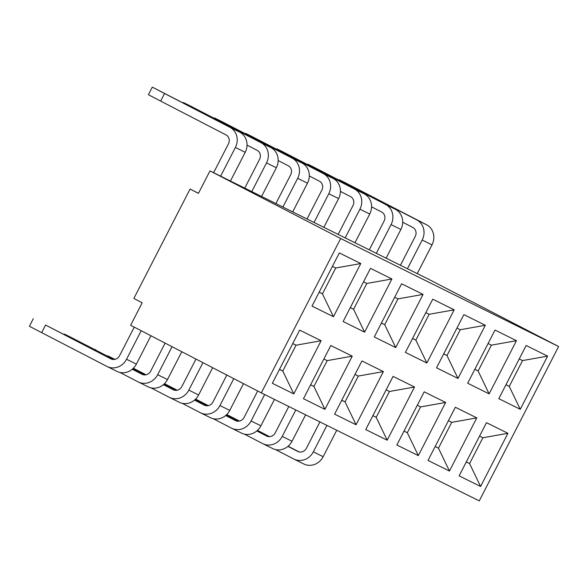 <?xml version="1.0" encoding="UTF-8"?>
<svg xmlns="http://www.w3.org/2000/svg" width="588" height="588" viewBox="0 0 588 588"><rect width="100%" height="100%" fill="white"/><g stroke="black" fill="none" stroke-linecap="round" stroke-linejoin="round"><path stroke-width="0.88" d="M134.255 327.126L119.592 355.659A6.836 6.262 116.4 0 1 111 358.908A6.836 6.262 116.4 0 1 110.912 358.856L45.563 325.046L41.66 332.639L107.009 366.456A15.376 14.09 -63.6 0 0 107.207 366.559A15.376 14.09 -63.6 0 0 126.545 359.253L136.35 364.119A15.376 14.09 116.4 0 1 117.012 371.418L107.207 366.559M165.118 343.098L150.726 371.087A6.836 6.262 116.4 0 1 142.134 374.336A6.836 6.262 116.4 0 1 142.046 374.291L132.278 369.235M195.973 359.062L181.861 386.514A6.836 6.262 116.4 0 1 173.269 389.763A6.836 6.262 116.4 0 1 173.181 389.719L163.413 384.662M226.828 375.034L212.996 401.949A6.836 6.262 116.4 0 1 204.404 405.191A6.836 6.262 116.4 0 1 204.308 405.147L194.547 400.09M257.684 390.998L244.13 417.377A6.836 6.262 116.4 0 1 235.538 420.618A6.836 6.262 116.4 0 1 235.443 420.574L225.674 415.518M288.789 406.492L275.265 432.805A6.836 6.262 116.4 0 1 266.665 436.046A6.836 6.262 116.4 0 1 266.577 436.002L256.809 430.945M319.923 421.919L306.399 448.232A6.836 6.262 116.4 0 1 297.8 451.474A6.836 6.262 116.4 0 1 297.712 451.43L287.944 446.38M558.6 346.516L427.91 278.888L209.975 170.887L198.413 193.379L190.078 189.057L133.851 298.454L142.193 302.769L130.639 325.26L261.329 392.887L340.665 238.515L558.6 346.516L479.264 500.888L261.329 392.887M449.46 471.054L428.005 460.426L455.34 407.249L476.787 417.877L449.46 471.054L438.457 448.174L435.179 446.476M418.325 455.626L396.878 444.998L424.205 391.821L445.653 402.449L418.325 455.626L407.322 432.746L404.044 431.048M324.921 409.336L303.474 398.708L330.801 345.531L352.256 356.159L324.921 409.336L313.918 386.456L310.64 384.758M387.191 440.199L365.743 429.563L393.071 376.386L414.518 387.022L387.191 440.199L376.188 417.311L372.91 415.613M356.056 424.764L334.609 414.136L361.936 360.959L383.383 371.587L356.056 424.764L345.053 401.883L341.775 400.185M480.594 486.482L459.14 475.854L486.474 422.676L507.922 433.305L480.594 486.482L469.591 463.601L466.313 461.903M293.787 393.909L272.34 383.28L299.667 330.103L321.121 340.731L293.787 393.909L282.791 371.028L279.506 369.33M312.007 306.098L339.335 252.921L360.782 263.549L333.455 316.726L312.007 306.098M498.808 398.671L526.142 345.494L547.59 356.122L520.262 409.299L498.808 398.671M436.539 367.809L463.873 314.631L485.32 325.267L457.993 378.444L436.539 367.809M467.673 383.244L495.008 330.066L516.455 340.695L489.128 393.872L467.673 383.244M405.404 352.381L432.739 299.204L454.186 309.832L426.859 363.016L405.404 352.381M374.277 336.953L401.604 283.776L423.051 294.404L395.724 347.581L374.277 336.953M343.142 321.526L370.469 268.349L391.917 278.977L364.589 332.154L343.142 321.526M209.975 170.887L340.665 238.515M505.952 384.78L509.259 386.419L505.981 384.721M520.262 409.299L509.259 386.419L522.534 360.591L519.226 358.945M198.45 193.32L190.078 189.057M338.901 180.082L339.107 179.685L345.634 182.919L426.52 224.741A15.376 14.09 116.4 0 1 432.004 244.887L422.199 240.029A15.376 14.09 -63.6 0 0 416.716 219.883L426.52 224.741M417.245 273.604L432.004 244.887M407.44 268.745L422.199 240.029M339.107 179.685L416.716 219.883M351.367 186.065L351.183 186.44M400.428 265.269L415.246 236.435A6.836 6.262 116.4 0 0 412.813 227.475L402.706 222.249M474.817 369.345L478.125 370.991L474.847 369.293M489.128 393.872L478.125 370.991L491.399 345.156L488.091 343.517M443.683 353.917L446.99 355.556L443.712 353.858M457.993 378.444L446.99 355.556L460.264 329.728L456.957 328.089M412.548 338.49L415.856 340.129L412.578 338.431M426.859 363.016L415.856 340.129L429.13 314.301L425.822 312.662M381.414 323.062L384.721 324.701L381.443 323.003M395.724 347.581L384.721 324.701L397.995 298.873L394.688 297.234M350.279 307.634L353.586 309.273L350.308 307.575M364.589 332.154L353.586 309.273L366.861 283.445L363.553 281.806M319.144 292.207L322.452 293.846L319.174 292.148M333.455 316.726L322.452 293.846L335.726 268.018L332.418 266.371M307.774 164.655L307.972 164.258L314.499 167.492L395.386 209.313A15.376 14.09 116.4 0 1 400.869 229.46L391.064 224.601A15.376 14.09 -63.6 0 0 385.581 204.455L395.386 209.313M386.11 258.176L400.869 229.46M376.305 253.318L391.064 224.601M307.972 164.258L385.581 204.455M320.232 170.638L320.048 171.005M369.293 249.841L384.111 221.007A6.836 6.262 116.4 0 0 381.678 212.047L371.572 206.822M276.639 149.227L276.838 148.83L283.365 152.064L364.251 193.886A15.376 14.09 116.4 0 1 369.734 214.032L359.929 209.174A15.376 14.09 -63.6 0 0 354.446 189.027L364.251 193.886M354.976 242.748L369.734 214.032M345.171 237.89L359.929 209.174M276.838 148.83L354.446 189.027M289.105 155.21L288.914 155.577M338.159 234.414L352.976 205.579A6.836 6.262 116.4 0 0 350.544 196.62L340.437 191.394M245.505 133.799L245.71 133.403L252.23 136.637L333.117 178.458A15.376 14.09 116.4 0 1 338.6 198.604L328.795 193.746A15.376 14.09 -63.6 0 0 323.312 173.592L333.117 178.458M323.848 227.321L338.6 198.604M314.036 222.462L328.795 193.746M245.71 133.403L323.312 173.592M257.97 139.782L257.779 140.15M307.024 218.986L321.849 190.144A6.836 6.262 116.4 0 0 319.409 181.192L309.303 175.966M214.37 118.372L214.576 117.975L221.095 121.201L301.982 163.023A15.376 14.09 116.4 0 1 307.473 183.177L297.66 178.318A15.376 14.09 -63.6 0 0 292.177 158.165L301.982 163.023M292.714 211.893L307.473 183.177M282.901 207.035L297.66 178.318M214.576 117.975L292.177 158.165M226.836 124.355L226.645 124.722M275.89 203.558L290.715 174.717A6.836 6.262 116.4 0 0 288.274 165.765L278.168 160.539M183.236 102.944L183.441 102.547L189.961 105.774L270.847 147.595A15.376 14.09 116.4 0 1 276.338 167.749L266.526 162.891A15.376 14.09 -63.6 0 0 261.043 142.737L270.847 147.595M261.579 196.465L276.338 167.749M251.774 191.6L266.526 162.891M183.441 102.547L261.043 142.737M195.701 108.927L195.51 109.294M244.755 188.131L259.58 159.289A6.836 6.262 116.4 0 0 257.14 150.337L247.034 145.104M152.307 87.112L164.566 93.499L160.664 101.092L148.404 94.712L152.307 87.112L239.713 132.168A15.376 14.09 116.4 0 1 245.203 152.321L235.398 147.456A15.376 14.09 -63.6 0 0 229.908 127.309L239.713 132.168M230.445 181.031L245.203 152.321M220.64 176.172L235.398 147.456M164.566 93.499L229.908 127.309M213.62 172.696L228.445 143.862A6.836 6.262 116.4 0 0 226.005 134.909L160.664 101.092M466.284 461.962L469.591 463.601L482.866 437.773L479.558 436.134M336.74 430.254L323.157 456.692A15.376 14.09 116.4 0 1 303.82 463.991L294.007 459.132A15.376 14.09 -63.6 0 0 313.353 451.827L323.157 456.692M299.108 451.937L288.105 446.241M269.547 436.641L257.448 430.379M275.559 449.585L293.809 459.03A15.376 14.09 -63.6 0 0 294.007 459.132M326.935 425.396L313.353 451.827M269.142 436.649L257.301 430.519M239.162 421.133L232.37 417.62L232.179 417.987M239.456 421.074L226.755 414.533M226.645 414.643L232.37 417.62M435.149 446.535L438.457 448.174L451.731 422.346L448.423 420.699M404.015 431.1L407.322 432.746L420.596 406.911L417.289 405.272M372.88 415.672L376.188 417.311L389.462 391.483L386.154 389.844M341.746 400.244L345.053 401.883L358.327 376.055L355.02 374.416M310.611 384.817L313.918 386.456L327.2 360.628L323.885 358.989M279.476 369.389L282.791 371.028L296.065 345.2L292.75 343.561M305.606 414.827L292.023 441.257A15.376 14.09 116.4 0 1 272.685 448.563L262.873 443.705A15.376 14.09 -63.6 0 0 282.218 436.399L292.023 441.257M267.974 436.509L256.971 430.813M238.419 421.214L226.321 414.952M244.424 434.157L262.674 443.602A15.376 14.09 -63.6 0 0 262.873 443.705M295.801 409.968L282.218 436.399M238.015 421.221L226.167 415.091M208.027 405.705L201.236 402.192L201.045 402.56M274.471 399.399L260.888 425.83A15.376 14.09 116.4 0 1 241.55 433.135L231.745 428.27A15.376 14.09 -63.6 0 0 251.083 420.971L260.888 425.83M236.839 421.081L225.836 415.385M207.285 405.786L195.187 399.524M213.29 418.73L231.54 428.174A15.376 14.09 -63.6 0 0 231.745 428.27M264.666 394.541L251.083 420.971M206.88 405.793L195.032 399.664M176.892 390.278L170.101 386.757L169.91 387.132M243.498 383.655L229.754 410.402A15.376 14.09 116.4 0 1 210.416 417.7L200.611 412.842A15.376 14.09 -63.6 0 0 219.949 405.544L229.754 410.402M205.704 405.654L194.701 399.958M176.15 390.358L164.052 384.096M182.155 403.295L200.405 412.739A15.376 14.09 -63.6 0 0 200.611 412.842M233.781 378.628L219.949 405.544M175.746 390.366L163.898 384.236M145.758 374.85L138.966 371.329L138.775 371.704M212.643 367.691L198.619 394.974A15.376 14.09 116.4 0 1 179.281 402.273L169.476 397.415A15.376 14.09 -63.6 0 0 188.814 390.116L198.619 394.974M174.57 390.219L163.567 384.53M145.016 374.931L132.917 368.669M151.02 387.867L169.27 397.312A15.376 14.09 -63.6 0 0 169.476 397.415M202.926 362.664L188.814 390.116M144.611 374.931L132.763 368.808M114.623 359.415L107.832 355.902L107.641 356.269M181.788 351.72L167.484 379.547A15.376 14.09 116.4 0 1 148.147 386.845L138.342 381.987A15.376 14.09 -63.6 0 0 157.68 374.688L167.484 379.547M143.435 374.791L132.432 369.102M113.881 359.496L70.957 337.328L64.437 334.094L76.697 340.474L76.506 340.842M119.886 372.439L138.136 381.884A15.376 14.09 -63.6 0 0 138.342 381.987M172.064 346.692L157.68 374.688M113.477 359.503L76.697 340.474M150.925 335.755L136.35 364.119M112.301 359.364L45.563 325.046M141.208 330.728L126.545 359.253M41.66 332.639L29.4 326.259L33.303 318.667M208.321 405.647L195.62 399.105M195.51 399.208L201.236 402.192M177.186 390.219L164.486 383.677M164.375 383.78L170.101 386.757M146.052 374.791L133.351 368.25M133.241 368.353L138.966 371.329M114.917 359.364L107.832 355.902M95.366 349.919L95.572 349.522M64.232 334.491L64.437 334.094M335.726 268.018L360.782 263.549M460.264 329.728L485.32 325.267M429.13 314.301L454.186 309.832M397.995 298.873L423.051 294.404M491.399 345.156L516.455 340.695M522.534 360.591L547.59 356.122M366.861 283.445L391.917 278.977M389.462 391.483L414.518 387.022M482.866 437.773L507.922 433.305M358.327 376.055L383.383 371.587M451.731 422.346L476.787 417.877M296.065 345.2L321.121 340.731M327.2 360.628L352.256 356.159M420.596 406.911L445.653 402.449"/></g></svg>
